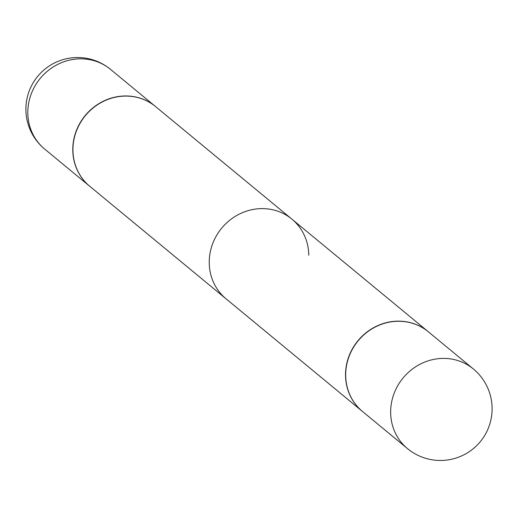 <?xml version="1.0" encoding="UTF-8"?>
<svg xmlns="http://www.w3.org/2000/svg" width="518" height="518" viewBox="0 0 518 518"><rect width="100%" height="100%" fill="white"/><g stroke="black" fill="none" stroke-linecap="round" stroke-linejoin="round"><path stroke-width="0.78" d="M362.548 411.519A51.683 48.414 -50.5 0 1 348.808 357.167A51.683 48.414 -50.5 0 1 394.93 321.413A51.683 48.414 -50.5 0 1 428.36 331.805L473.322 368.926A51.683 48.414 -50.5 0 0 439.892 358.54A51.683 48.414 -50.5 0 0 390.656 412.548A51.683 48.414 -50.5 0 0 407.511 448.64L362.548 411.519M362.47 411.454A51.683 48.414 -50.5 0 1 362.393 411.389L89.795 186.325A51.683 48.414 -50.5 0 1 72.941 150.233A51.683 48.414 -50.5 0 1 101.981 102.104A51.683 48.414 -50.5 0 1 155.607 106.611L291.906 219.14A51.683 48.414 129.5 0 0 238.28 214.633A51.683 48.414 129.5 0 0 209.24 262.762A51.683 48.414 129.5 0 0 226.094 298.86L89.795 186.325A51.683 48.414 -50.5 0 1 72.941 150.233A51.683 48.414 -50.5 0 1 101.981 102.104A51.683 48.414 -50.5 0 1 155.607 106.611L428.205 331.675A51.683 48.414 -50.5 0 1 428.282 331.74M308.76 255.238A51.683 48.414 129.5 0 0 291.906 219.14M122.021 96.095A51.683 48.414 -50.5 0 1 155.452 106.481A51.683 48.414 -50.5 0 1 155.529 106.546A51.683 48.414 -50.5 0 0 155.452 106.481A51.683 48.414 -50.5 0 0 122.021 96.095A51.683 48.414 -50.5 0 0 75.9 131.85A51.683 48.414 -50.5 0 0 89.64 186.195A51.683 48.414 -50.5 0 1 75.9 131.85A51.683 48.414 -50.5 0 1 122.021 96.095M362.393 411.389A51.683 48.414 -50.5 0 1 345.532 375.291A51.683 48.414 -50.5 0 1 374.579 327.162A51.683 48.414 -50.5 0 1 428.205 331.675M77.059 58.974A51.683 48.414 -50.5 0 1 110.489 69.36L155.452 106.481L110.489 69.36A51.683 51.683 0 0 0 25.9 109.758A51.683 51.683 0 0 0 44.677 149.074A51.683 48.414 -50.5 0 1 27.823 112.982A51.683 48.414 -50.5 0 1 77.059 58.974A51.683 48.414 -50.5 0 1 110.489 69.36A51.683 51.683 0 0 0 25.9 109.758A51.683 51.683 0 0 0 44.677 149.074A51.683 48.414 -50.5 0 1 27.823 112.982A51.683 48.414 -50.5 0 1 77.059 58.974M407.511 448.64A51.683 51.683 0 0 0 492.1 408.242A51.683 51.683 0 0 0 473.322 368.926M44.677 149.074L89.64 186.195L44.677 149.074"/></g></svg>
